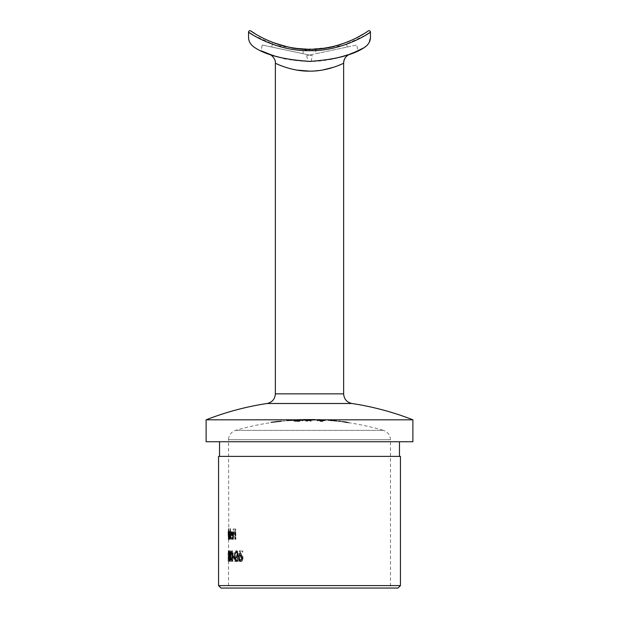 <?xml version="1.0" encoding="UTF-8"?>
<svg xmlns="http://www.w3.org/2000/svg" width="619" height="619" viewBox="0 0 619 619"><rect width="100%" height="100%" fill="white"/><g stroke="black" fill="none" stroke-linecap="round" stroke-linejoin="round"><path stroke-width="0.46" stroke-dasharray="3.1 2.32" d="M290.845 420.015A264.661 264.661 0 0 0 288.555 420.185A263.965 143.918 90 0 1 290.845 420.084L290.845 419.984A264.692 264.692 0 0 1 292.694 419.86L292.694 420.069A264.483 264.483 0 0 0 290.76 420.2A263.818 143.832 -90 0 0 286.473 420.363L286.473 420.34A264.684 264.684 0 0 1 290.845 419.991L290.845 420.479A264.197 264.197 0 0 0 286.473 420.827A263.33 143.569 90 0 1 290.76 420.688A263.996 263.996 0 0 1 292.694 420.564L292.694 420.378A264.174 264.174 0 0 1 293.623 420.316A264.197 264.197 0 0 0 292.694 420.355A264.205 264.205 0 0 0 277.954 421.701L273.234 422.313A262.711 170.055 -90 0 0 272.677 422.39A262.711 170.055 -90 0 0 271.996 422.491A263.114 205.779 90 0 0 271.091 422.622A262.58 169.892 90 0 1 271.161 422.607A262.58 169.892 90 0 1 272.345 422.444L279.27 421.725A262.58 169.916 90 0 1 280.461 421.64A264.034 206.498 -90 0 1 281.366 421.516A262.711 170.202 -90 0 0 280.121 421.601L277.954 421.701M292.694 420.355L292.694 419.86L292.694 420.355A264.205 264.205 0 0 1 294.412 420.247A263.949 180.74 90 0 1 297.468 420.123L296.532 420.224A264.112 264.112 0 0 0 294.683 420.316L298.9 420.046A264.019 173.599 -90 0 0 297.824 420.077A264.197 264.197 0 0 1 301.298 419.945A264.205 264.205 0 0 0 294.412 420.247L294.412 419.759L294.412 420.247M293.623 420.316L293.623 419.814L293.623 420.316M321.934 420.115A264.065 154.595 -90 0 0 320.062 420.022A264.205 264.205 0 0 0 317.973 419.953A264.112 154.572 90 0 1 320.89 420.092A263.949 154.974 90 0 0 318.344 420.069A264.096 264.096 0 0 1 320.441 420.146A263.872 154.936 -90 0 1 321.926 420.162A264.112 154.649 90 0 1 323.412 420.286A264.096 264.096 0 0 1 325.501 420.409A264.065 154.549 -90 0 0 322.979 420.185A263.872 154.928 -90 0 1 325.911 420.324A264.205 264.205 0 0 0 323.822 420.2A263.949 154.974 90 0 0 321.934 420.115L321.934 419.628A264.437 155.261 -90 0 1 323.822 419.713L323.822 420.2A264.205 264.205 0 0 0 320.062 420.022L320.062 419.535A264.553 154.882 90 0 1 321.934 419.628M330.144 420.618L330.144 420.131A264.692 264.692 0 0 1 337.022 420.758A264.684 264.684 0 0 0 333.548 420.425A264.143 173.684 90 0 1 334.631 420.541L330.407 420.239A264.599 264.599 0 0 1 332.264 420.394L333.2 420.425A264.298 180.98 -90 0 0 330.144 420.131L330.144 420.626A263.81 180.647 90 0 1 333.2 420.912L332.264 420.889A264.112 264.112 0 0 0 330.407 420.734L334.631 421.028A263.655 173.359 -90 0 0 333.548 420.912A264.197 264.197 0 0 1 337.022 421.26A264.205 264.205 0 0 0 330.144 420.618L330.144 420.626A264.205 264.205 0 0 0 325.911 420.324L325.911 419.837A264.359 155.214 90 0 0 322.979 419.697L322.979 420.185M337.022 421.26L337.022 420.758L337.022 421.26A264.205 264.205 0 0 1 338.895 421.454A262.796 99.187 90 0 1 339.669 421.547A263.748 234.268 -90 0 1 340.992 421.701A262.851 130.686 -90 0 0 340.295 421.616A262.851 130.686 -90 0 0 339.305 421.508A263.957 237.34 90 0 0 338.376 421.4A262.796 99.187 90 0 1 338.895 421.454M324.604 420.796L320.255 420.332L316.936 420.703A264.189 119.807 90 0 1 320.541 421.477A262.549 234.183 -90 0 1 322.793 421.469A264.205 119.807 -90 0 0 320.325 420.912L324.604 420.796L324.604 420.301L320.325 420.417L320.325 420.912M346.826 422.46L342.052 421.841A264.189 264.189 0 0 1 344.172 422.112L344.45 422.166A263.934 257.249 90 0 0 342.887 421.972A262.294 54.379 90 0 1 344.102 422.29A264.004 264.004 0 0 1 348.799 422.955L348.799 422.893A264.065 264.065 0 0 0 345.572 422.429A262.061 53.017 -90 0 0 345.17 422.313L346.826 422.46A264.205 264.205 0 0 1 383.424 430.367L235.576 430.367L383.424 430.367C387.834 431.93 390.179 435.056 390.45 439.73L390.45 588.05L228.55 588.05L390.45 588.05M303.387 419.976L308.61 419.821L304.594 420.332A263.725 263.725 0 0 1 306.243 420.309L310.746 419.852A264.166 264.166 0 0 1 312.564 419.868L312.564 419.899A264.135 264.135 0 0 0 310.467 419.883L307.914 420.007A264.019 264.019 0 0 1 312.564 420.015L312.564 420.084A263.957 263.957 0 0 0 307.914 420.069L307.929 420.371A263.655 263.655 0 0 0 303.387 420.433L303.387 419.489L303.387 420.433M307.914 420.293A263.725 263.725 0 0 1 307.929 420.293L307.929 419.806L307.914 420.293M314.15 419.868A264.189 264.189 0 0 0 308.61 419.829A264.197 264.197 0 0 1 315.35 419.883L310.127 420.363A263.655 263.655 0 0 0 309.013 420.363L309.013 420.293A263.725 263.725 0 0 1 310.127 420.293L314.15 420.123L314.15 419.38L314.15 420.123M297.306 420.812L300.037 421.036L296.942 421.175A263.145 263.145 0 0 0 294.396 421.307L298.621 421.469L303.31 420.44L293.669 420.858A263.64 263.64 0 0 1 296.215 420.711L300.764 420.518L297.306 420.812L297.306 420.324L300.764 420.03L300.764 420.518M311.14 420.139A263.887 263.887 0 0 0 308.587 420.131L308.587 420.974A263.044 263.044 0 0 0 305.678 421.005A263.686 142.618 90 0 1 307.202 421.222A262.812 262.812 0 0 1 311.14 421.214L311.14 419.643L311.14 421.214M303.387 419.945A264.143 264.143 0 0 1 307.929 419.883L307.914 419.581A264.445 264.445 0 0 1 312.564 419.589L312.564 419.527A264.506 264.506 0 0 0 307.914 419.52L310.467 419.396A264.623 264.623 0 0 1 312.564 419.411L312.541 419.558A264.483 264.483 0 0 0 310.614 419.543A264.646 144.289 -90 0 0 306.328 419.373A264.684 264.684 0 0 1 310.692 419.334L310.692 419.821A264.197 264.197 0 0 0 306.328 419.844L306.328 419.86A264.158 144.018 90 0 1 310.614 420.03A263.996 263.996 0 0 1 312.541 420.046L312.541 419.86A264.174 264.174 0 0 1 313.469 419.868L313.469 419.852A264.197 264.197 0 0 0 312.541 419.837A264.205 264.205 0 0 0 306.328 419.829L306.328 419.86M312.541 419.837L312.541 419.342L312.541 419.837A264.205 264.205 0 0 1 317.973 419.953L317.973 419.458A264.692 264.692 0 0 1 320.062 419.535M303.944 419.875A264.205 234.678 -90 0 1 305.268 419.852A264.166 131.344 -90 0 0 304.563 419.86A264.166 131.344 -90 0 0 303.581 419.883A264.174 237.534 90 0 0 302.645 419.906A264.143 99.69 90 0 1 303.163 419.891A264.143 99.69 90 0 1 303.944 419.875L303.944 419.388A264.63 99.876 -90 0 0 303.163 419.403A264.63 99.876 -90 0 0 302.645 419.419A264.661 237.975 -90 0 1 303.581 419.396L303.581 419.883M301.298 419.945L301.298 419.45L301.298 419.945A264.205 264.205 0 0 1 303.163 419.891M229.719 561.363L229.564 558.98L228.937 558.98L229.688 550.778L229.935 558.98L229.719 561.363L229.223 561.363L229.223 558.98L229.719 558.98M238.33 556.21C238.431 553.169 237.843 551.359 236.566 550.778C235.39 551.336 234.856 553.146 234.957 556.21C234.849 559.243 235.382 561.054 236.566 561.626C237.835 561.077 238.423 559.266 238.33 556.21L237.781 556.21C237.866 559.259 237.286 561.069 236.025 561.626C234.856 561.069 234.322 559.266 234.431 556.21L234.957 556.21M230.5 528.696L230.5 539.288L230.5 528.696L230.005 528.696L230.005 539.288L230.005 537.981L229.479 539.42L228.976 535.497L229.479 531.613L230.005 533.137L230.191 531.744L229.804 539.288L230.299 539.288M229.935 535.497L229.293 531.613L228.937 533.207L228.852 528.696L228.852 539.288L228.937 537.981L229.293 539.42L229.935 535.497L229.432 535.497L228.806 539.42L229.293 539.42M233.595 534.537L233.541 539.288L233.208 531.744L233.541 533.106L234.663 531.613C235.529 531.868 235.94 533.145 235.893 535.435L235.893 539.288L235.475 539.288L235.421 534.019L234.601 532.533L233.595 534.537L233.077 534.537L234.067 532.533L234.601 532.533M230.91 534.537L230.872 539.288L230.655 531.744L230.872 533.106L231.63 531.613C232.241 531.907 232.527 533.176 232.489 535.435L232.195 539.288L232.164 534.019L231.591 532.533L230.91 534.537L230.407 534.537L231.08 532.533L231.591 532.533M233.688 534.259L235.359 534.259L235.359 539.288L235.769 539.288L235.769 528.966L233.688 528.966L233.688 530.026L235.359 530.026L235.359 533.199L233.688 533.199L233.688 534.259L233.17 534.259L233.17 533.199L233.688 533.199M242.431 557.951L240.814 555.676L239.445 556.202L240.071 551.042L242.787 551.042L242.787 552.102L240.505 552.102L240.172 554.817L240.915 554.616C242.161 554.67 242.872 555.792 243.066 557.99C242.834 560.381 242.044 561.595 240.698 561.626L238.841 558.717L240.729 560.574L242.431 557.951L241.843 557.951L240.157 560.574L240.729 560.574M234.903 561.363L237.704 553.928L236.582 551.839L235.073 554.222C235.158 552.055 235.669 550.902 236.605 550.778C237.51 550.84 238.036 551.862 238.191 553.85L235.87 560.303L238.261 560.303L238.261 561.363L234.369 561.363L238.261 561.363M233.069 556.868L234.57 556.868L234.57 557.928L233.069 557.928L233.069 556.868L232.551 556.868L232.551 557.928L234.57 557.928M238.919 558.47C239.066 560.528 239.7 561.588 240.83 561.626C241.983 561.58 242.663 560.535 242.88 558.485L240.149 550.778L239.723 551.336L241.402 555.506L240.729 555.413C239.661 555.467 239.058 556.481 238.919 558.47L238.361 558.47C238.493 556.496 239.089 555.475 240.157 555.413L240.729 555.413M228.55 553.231L228.566 532.533L228.078 532.533L228.063 533.284L228.318 539.288L228.071 531.613L228.566 531.613L228.558 533.431L228.643 531.613L228.806 539.288L228.55 439.73L390.45 439.73L228.55 439.73C228.821 435.056 231.166 431.938 235.576 430.367A264.205 264.205 0 0 1 271.161 422.607M231.111 533.098L230.91 535.714L232.883 535.714L232.001 538.491L231.22 536.905L231.003 537.338L231.97 539.42C232.698 539.265 233.108 537.965 233.208 535.536L232.906 533.013L231.963 531.613L230.608 533.098L231.963 531.613M231.939 558.98L231.939 550.778L234.044 558.98L232.241 558.98L232.241 561.363L230.779 551.042L229.641 561.363L230.198 558.059L231.436 558.059L231.908 561.363L232.752 561.363L232.752 558.98L234.57 558.98L232.45 550.778L232.45 561.363L231.947 558.059L230.701 558.059L230.136 561.363L231.282 551.042L232.752 561.363L231.939 561.363L231.939 558.98L232.45 558.98M231.8 561.363L230.299 553.928L230.81 551.839L231.684 554.222C231.614 552.102 231.313 550.956 230.794 550.778L230.113 553.85L231.189 560.303L230.082 560.303L230.082 561.363L231.8 561.363L230.082 561.363M229.254 561.363L229.533 551.042L229.254 561.363L228.767 561.363L228.767 551.042L229.254 551.042M228.837 556.868L228.604 557.928L228.837 556.868L228.349 556.868L228.117 557.928L228.604 557.928M313.941 49.597L313.941 49.11L313.941 49.597A103.868 103.868 0 0 0 327.946 48.042A103.868 103.868 0 0 1 324.843 48.553L313.941 49.597L328.596 47.918A103.868 103.868 0 0 0 331.444 47.346A103.868 103.868 0 0 1 327.946 48.042A103.868 103.868 0 0 0 331.444 47.346A103.868 103.868 0 0 1 329.888 47.671L325.099 48.514A103.868 103.868 0 0 1 319.288 49.234L313.941 49.597A103.868 103.868 0 0 0 327.946 48.042A103.868 103.868 0 0 1 324.843 48.553L313.941 49.597L313.941 49.11L324.843 48.058A103.381 103.381 0 0 0 327.946 47.547A103.381 103.381 0 0 1 313.941 49.11L324.843 48.058A103.381 103.381 0 0 0 331.444 46.851A103.381 103.381 0 0 1 315.551 49.025M333.54 46.371L328.287 47.485L333.54 46.371L333.54 46.874L328.287 47.98L328.287 47.485M320.534 48.615L325.888 47.895M325.671 47.934L321.919 48.46M319.907 48.677L328.596 47.423A103.381 103.381 0 0 0 331.444 46.851A103.381 103.381 0 0 1 327.946 47.547L327.946 48.042A103.868 103.868 0 0 0 331.444 47.346L331.444 46.851A103.381 103.381 0 0 1 329.888 47.176L319.272 48.746A103.381 103.381 0 0 0 325.099 48.019L319.288 48.739A103.381 103.381 0 0 0 325.099 48.019L313.941 49.11M370.425 37.844L370.456 32.157A1.462 1.462 0 0 0 368.166 30.95L363.531 33.96M355.639 38.339L350.586 40.692M346.988 42.169L331.281 46.889M327.66 47.601L309.5 49.203L297.081 48.46M292.137 47.74L275.919 43.601M271.609 42.015L267.903 40.467M263.361 38.339L255.206 33.797M286.373 46.587L288.408 47.029M290.721 47.485L294.071 48.05M296.702 48.414L299.039 48.677M297.035 48.452L293.917 48.027M291.294 47.593L286.21 46.549M276.871 43.918L272.755 42.456L271.78 47.044L302.784 53.636L271.78 47.044M309.632 49.69L300.927 49.342L291.379 48.104L292.57 48.305L292.57 47.81L291.379 47.609L300.927 48.847L310.823 49.195L310.823 49.682L309.632 49.69L309.632 49.203M301.027 49.35L309.941 49.69L308.424 49.69L308.424 49.203L309.941 49.203L295 48.181L295 48.677L301.027 49.35L301.027 48.855M262.247 45.017L312.324 55.664L262.247 45.017L261.025 50.743L268.066 53.714L285.46 58.867L311.109 61.382C311.752 61.59 291.711 61.59 276.445 56.569M272.925 55.455L272.043 55.161M349.975 54.077L332.48 59.091L313.307 61.335L292.98 60.213L313.315 61.335L332.465 59.091L349.975 54.077L331.374 59.308L309.5 61.397C284.539 59.749 266.363 55.192 254.982 47.733M286.628 59.107L284.02 58.55M285.498 58.875L286.705 59.122M354.486 52.282L357.975 50.743L356.753 45.017L306.676 55.664L356.753 45.017M306.676 55.664L307.891 61.382C307.279 61.552 326.414 61.645 341.587 56.855M348.18 54.727L352.157 53.234M353.364 52.747L355.244 51.957M352.753 53.002L347.971 54.805M342.423 56.608C329.525 59.981 319.133 61.575 311.256 61.382M308.641 61.397L308.154 61.389M250.834 30.95A1.462 1.462 0 0 0 248.544 32.157L248.544 36.985M275.362 63.215L284.817 67.069M287.394 67.881L297.019 70.117M309.748 71.146L322.677 70.001M333.68 67.231L343.638 63.215M220.991 588.05L398.009 588.05M400.447 585.613L218.553 585.613M218.553 456.389L400.447 456.389M399.472 456.389L219.528 456.389L399.472 456.389M399.472 441.757L219.528 441.757L399.472 441.757M206.119 441.757L412.881 441.757M206.119 419.814L412.881 419.814M253.171 35.097L275.277 45.202L309.5 50.665L343.762 45.195L365.829 35.097M366.874 45.613L369.264 42.239M316.216 53.636L347.22 47.044L316.216 53.636L315.241 49.048M324.843 48.553L324.843 48.058L324.843 48.553M319.288 49.234L325.099 48.514L325.099 48.019L325.099 48.514A103.868 103.868 0 0 1 319.288 49.234L319.288 48.739M327.946 47.547L327.946 48.042A103.868 103.868 0 0 0 331.444 47.346L331.444 46.851M328.287 47.98L329.416 47.764L329.416 47.268M329.416 47.764L334.291 46.688L334.291 46.193M334.291 46.688L333.54 46.874M317.005 49.419L317.005 48.932M320.069 49.156L320.069 48.661L320.069 49.156M319.056 49.249L319.056 48.762M328.596 47.918L328.596 47.423L328.596 47.918M329.888 47.671L329.888 47.176M292.57 48.305L295 48.677M309.941 49.69L309.941 49.203M308.424 49.69L310.823 49.682M307.194 49.667L307.194 49.18M297.298 48.971L306.877 49.172L306.877 49.659L300.927 49.342L300.927 48.847L297.298 48.483L297.298 48.971L306.065 49.636L306.065 49.149M291.998 48.205L291.998 47.709M293.708 48.483L293.708 47.996M291.379 48.104L291.379 47.609M301.004 49.342L295.062 48.684L301.004 49.342L301.004 48.855M304.858 49.59L304.858 49.102L295.062 48.189L295.062 48.684M297.754 48.537L296.988 48.444M295.944 48.808L295.944 48.313M306.065 49.636L306.877 49.659M304.006 49.056L297.298 48.483M233.17 533.199L234.825 533.199L234.825 530.026L233.17 530.026L233.17 528.966L235.235 528.966L235.235 539.288L234.825 539.288L235.359 539.288M235.235 539.288L235.769 539.288M234.825 539.288L234.825 534.259L235.359 534.259M234.825 534.259L233.17 534.259M234.825 533.199L235.359 533.199M234.825 530.026L235.359 530.026M233.17 530.026L233.688 530.026M233.17 528.966L233.688 528.966M235.235 528.966L235.769 528.966M240.157 560.574L238.284 558.717L240.126 561.626C241.456 561.595 242.238 560.388 242.47 557.99C242.284 555.8 241.572 554.67 240.342 554.616L239.599 554.817L239.94 552.102L242.199 552.102L242.199 551.042L239.499 551.042L238.88 556.202L239.445 556.202M239.499 551.042L240.071 551.042M238.88 556.202L240.814 555.676M240.242 555.676L241.843 557.951M238.81 558.717L239.367 558.717M238.284 558.717L238.841 558.717M240.126 561.626L240.698 561.626M242.47 557.99L243.066 557.99M240.342 554.616L240.915 554.616M239.599 554.817L240.172 554.817M239.94 552.102L240.505 552.102M242.199 552.102L242.787 552.102M242.199 551.042L242.787 551.042M237.711 561.363L237.711 560.303L235.336 560.303L237.634 553.85C237.487 551.869 236.961 550.848 236.063 550.778C235.135 550.895 234.632 552.04 234.539 554.222L236.04 551.839L237.154 553.928L237.704 553.928M236.04 551.839L236.582 551.839M237.154 553.928L236.172 557.092L236.721 557.092M236.172 557.092L234.369 561.363M237.711 560.303L238.261 560.303M235.336 560.303L235.87 560.303M237.634 553.85L238.191 553.85M236.063 550.778L236.605 550.778M234.539 554.222L235.073 554.222M234.941 554.222L235.475 554.222M232.551 557.928L233.069 557.928M234.044 557.928L234.044 556.868L234.57 556.868M234.044 556.868L232.551 556.868M229.51 533.137L228.991 531.613L228.488 535.497L228.984 539.42L229.51 537.981L229.695 539.288L229.51 531.744L229.51 533.137L230.005 533.137M229.51 531.744L230.005 531.744M228.991 531.613L229.479 531.613M228.488 535.497L228.976 535.497M228.984 539.42L229.479 539.42M229.51 537.981L230.005 537.981M229.51 539.288L230.5 539.288M229.695 539.288L230.191 539.288M229.695 531.744L230.191 531.744M228.991 532.533L229.51 535.528L228.991 538.491L228.581 535.505L228.991 532.533L229.487 532.533L229.076 535.505L229.479 538.491L230.005 535.528L229.487 532.533M228.581 535.505L229.076 535.505M228.991 538.491L229.479 538.491M229.51 535.528L230.005 535.528M231.08 532.533L231.653 534.019L231.684 539.288L231.978 535.435C232.017 533.183 231.73 531.907 231.127 531.613L230.376 533.106L230.152 531.744L230.152 539.288L230.872 539.288M230.152 539.288L230.655 539.288M230.376 539.288L230.407 534.537M231.653 534.019L232.164 534.019M231.684 539.288L232.195 539.288M231.978 539.288L232.489 539.288M231.127 531.613L231.63 531.613M230.376 533.106L230.872 533.106M230.376 531.744L230.872 531.744M230.152 531.744L230.655 531.744M234.067 532.533L234.895 534.019L234.941 539.288L235.352 539.288L235.352 535.435C235.406 533.152 234.996 531.876 234.137 531.613L233.023 533.106L232.69 531.744L232.69 539.288L233.541 539.288M232.69 539.288L233.208 539.288M233.023 539.288L233.077 534.537M234.895 534.019L235.421 534.019M234.941 539.288L235.475 539.288M235.352 539.288L235.893 539.288M234.137 531.613L234.663 531.613M233.023 533.106L233.541 533.106M233.023 531.744L233.541 531.744M232.69 531.744L233.208 531.744M240.157 555.413L240.822 555.506L239.158 551.336L239.584 550.778L242.292 558.485L242.88 558.485M242.292 558.485C242.083 560.52 241.402 561.572 240.257 561.626L240.83 561.626M240.257 561.626C239.135 561.588 238.508 560.535 238.361 558.47M240.822 555.506L241.402 555.506M239.158 551.336L239.723 551.336M239.584 550.778L240.149 550.778M240.273 556.466L238.88 558.524L240.226 560.574L241.665 558.524L240.273 556.466L240.845 556.466L242.253 558.524L240.799 560.574L239.445 558.524L240.845 556.466M241.665 558.524L242.253 558.524M240.226 560.574L240.799 560.574M238.88 558.524L239.445 558.524M228.156 539.288L228.643 539.288M228.21 539.288L228.697 539.288M228.148 532.533L228.635 532.533M228.249 539.288L228.736 539.288M228.318 539.288L228.806 539.288M228.156 531.613L228.643 531.613M228.071 533.431L228.558 533.431M228.117 531.992L228.604 531.992M228.156 533.052L228.643 533.052M228.156 531.744L228.643 531.744M228.21 531.744L228.697 531.744M228.806 539.42L228.442 537.981L228.357 539.288L228.357 528.696L228.442 533.207L228.937 533.207M228.442 528.696L228.937 528.696M228.442 533.207L228.798 531.613L229.293 531.613M228.798 531.613L229.432 535.497M228.442 537.981L228.937 537.981M228.442 539.288L228.937 539.288M228.357 539.288L228.852 539.288M228.357 528.696L228.852 528.696M228.798 532.533L228.798 538.491L229.27 535.505L228.798 532.533L229.293 532.533L229.765 535.505L229.293 538.491L229.293 532.533M229.27 535.505L229.765 535.505M228.798 538.491L229.293 538.491M228.442 535.528L228.937 535.528M229.804 539.288L229.804 528.696L230.299 528.696M231.452 531.613L232.388 533.013L232.69 535.536C232.597 537.965 232.187 539.257 231.46 539.42L230.5 537.338L230.717 536.905L231.491 538.491L232.373 535.714L232.883 535.714M231.491 538.491L232.001 538.491M232.373 535.714L230.91 535.714M230.407 535.714L230.608 533.098M232.388 533.013L232.906 533.013M232.69 535.536L233.208 535.536M231.46 539.42L231.97 539.42M230.5 537.338L231.003 537.338M230.717 536.905L231.22 536.905M230.639 534.785L232.342 534.785L231.436 532.533L230.639 534.785L231.142 534.785L231.947 532.533L232.852 534.785L231.142 534.785M231.436 532.533L231.947 532.533M232.04 533.245L232.558 533.245M232.342 534.785L232.852 534.785M236.025 561.626L236.566 561.626M234.431 556.21C234.322 553.162 234.856 551.351 236.025 550.778L236.566 550.778M236.025 550.778C237.286 551.343 237.874 553.154 237.781 556.21M236.009 560.574C236.961 560.048 237.387 558.593 237.286 556.202C237.387 553.812 236.961 552.357 236.009 551.839C235.127 552.38 234.733 553.835 234.825 556.202L234.996 558.802L236.009 560.574L236.551 560.574L235.529 558.802L235.359 556.202C235.259 553.858 235.653 552.396 236.551 551.839C237.51 552.349 237.936 553.812 237.835 556.202C237.944 558.593 237.51 560.048 236.551 560.574M234.996 558.802L235.529 558.802M234.825 556.202L235.359 556.202M236.009 551.839L236.551 551.839M232.241 558.98L232.752 558.98M234.044 558.98L234.57 558.98M231.568 558.98L232.071 558.98M231.568 557.928L232.071 557.928M231.939 557.928L232.45 557.928M231.939 550.778L232.45 550.778M231.993 550.778L232.512 550.778M232.241 557.928L233.332 557.928L232.241 553.44L232.241 557.928L232.752 557.928L232.752 553.44L233.85 557.928L232.752 557.928M232.241 553.44L232.752 553.44M233.332 557.928L233.85 557.928M229.223 558.98L229.223 550.778L228.442 558.98L229.069 558.98L229.069 561.363L229.564 561.363L229.587 560.303L230.686 560.303L229.61 553.85L230.291 550.778C230.81 550.949 231.104 552.094 231.173 554.222L230.307 551.839L229.804 553.928L230.299 553.928M230.307 551.839L230.81 551.839M229.804 553.928L230.237 557.092L230.74 557.092M230.237 557.092L231.289 561.363M229.587 560.303L230.082 560.303M230.686 560.303L231.189 560.303M229.61 553.85L230.113 553.85M230.291 550.778L230.794 550.778M231.173 554.222L231.684 554.222M230.918 554.222L231.421 554.222M228.279 551.042L228.102 561.363L228.279 551.042L229.038 551.042L228.891 552.102L229.386 552.102M229.138 552.102L229.626 552.102M228.891 552.102L228.891 561.363L229.386 561.363M229.038 551.042L229.533 551.042M228.349 557.928L228.837 557.928M228.117 557.928L228.117 556.868L228.604 556.868M228.102 561.363L228.589 561.363L228.102 561.363M228.357 551.042L228.852 551.042M228.102 559.181L228.589 559.181M229.069 558.98L229.564 558.98M228.442 558.98L228.937 558.98M229.432 558.98L229.935 558.98M229.432 557.928L229.935 557.928M229.223 557.928L229.719 557.928M229.223 550.778L229.719 550.778M229.192 550.778L229.688 550.778M229.069 557.928L228.643 557.928L229.069 553.44L229.069 557.928L229.564 557.928L229.564 553.44L229.131 557.928L229.564 557.928M229.069 553.44L229.564 553.44M228.643 557.928L229.131 557.928M229.641 561.363L230.136 561.363M230.779 551.042L231.282 551.042M229.85 561.363L230.345 561.363M230.198 558.059L230.701 558.059M231.436 558.059L231.947 558.059M230.81 551.042L231.313 551.042M230.794 553.053L231.297 556.999L230.314 556.999L230.794 553.053L231.297 553.053L230.817 556.999L231.808 556.999L231.297 553.053M230.314 556.999L230.817 556.999M231.297 556.999L231.808 556.999M310.692 419.357A264.661 264.661 0 0 0 308.409 419.357A264.677 144.304 90 0 1 310.692 419.434L310.692 419.326A264.692 264.692 0 0 1 312.541 419.342A264.684 264.684 0 0 1 313.469 419.365A264.661 264.661 0 0 0 312.541 419.373A264.653 264.653 0 0 0 310.746 419.365L306.243 419.821A264.22 264.22 0 0 0 304.594 419.844L308.61 419.342L304.169 419.411L304.169 419.899M306.034 419.357L306.034 419.844M304.169 419.411L303.387 419.489M307.929 419.883L307.929 420.371M307.914 419.581L307.914 420.069M312.564 419.589L312.564 420.084M307.914 419.52L307.914 420.007M307.914 419.465L307.914 419.953M308.084 419.434L308.084 419.922M308.587 419.411L308.587 419.899M309.368 419.396L309.368 419.883M310.467 419.396L310.467 419.883M312.564 419.411L312.564 419.899M312.564 419.38L312.564 419.868L312.541 419.373M310.746 419.365L310.746 419.852M308.757 419.365L308.757 419.852M307.364 419.388L307.364 419.875M306.513 419.427L306.513 419.922M306.243 419.489L306.243 419.976M306.243 419.821L306.243 420.309M304.594 419.844L304.594 420.332M304.594 419.465L304.594 419.953M305.778 419.38L305.778 419.875M314.15 419.636L310.127 419.806A264.22 264.22 0 0 0 309.013 419.806L309.013 419.875A264.143 264.143 0 0 1 310.127 419.875L315.35 419.396A264.684 264.684 0 0 0 308.61 419.334L308.61 419.334A264.677 264.677 0 0 1 314.15 419.38M312.966 419.759L312.966 420.247M310.127 419.806L310.127 420.293M309.013 419.806L309.013 420.293M309.013 419.875L309.013 420.363M310.127 419.875L310.127 420.363M312.881 419.852L312.881 420.34M314.676 419.767L314.676 420.255M315.35 419.659L315.35 420.146M315.35 419.396L315.35 419.883M344.45 421.678L344.172 421.616A264.677 264.677 0 0 0 342.052 421.346L345.17 421.825A262.557 53.11 90 0 1 345.572 421.934A264.553 264.553 0 0 1 348.799 422.398L348.799 422.46A264.491 264.491 0 0 0 344.102 421.802A262.789 54.48 -90 0 0 342.887 421.477A264.421 257.728 -90 0 1 344.45 421.678L344.45 422.166M342.887 421.477L342.887 421.972M345.665 421.856L345.665 422.344M347.081 422.026L347.081 422.522M345.588 421.802L345.588 422.297M344.172 421.616L344.172 422.112M342.052 421.346L342.052 421.841M345.487 421.787L345.487 422.274M348.938 422.297L348.938 422.792M345.804 421.918L345.804 422.406M345.17 421.825L345.17 422.313M345.572 421.934L345.572 422.429M348.799 422.398L348.799 422.893M348.799 422.46L348.799 422.955M344.102 421.802L344.102 422.29M300.764 420.03L296.215 420.224A264.127 264.127 0 0 0 293.669 420.363L303.31 419.953L298.621 420.982L294.396 420.819A263.632 263.632 0 0 1 296.942 420.688L300.037 420.549L300.037 421.036M298.606 420.727L298.606 421.222M300.037 420.549L297.306 420.51L297.306 420.997M298.528 419.984L298.528 420.471M296.215 420.224L296.215 420.711M293.669 420.363L293.669 420.858M298.389 419.86L298.389 420.347M303.31 419.953L303.31 420.44M300.687 420.293L300.687 420.781M302.583 420.487L302.583 420.974M298.621 420.982L298.621 421.469M295.487 420.997L295.487 421.485M294.396 420.819L294.396 421.307M296.942 420.688L296.942 421.175M311.14 420.727A263.299 263.299 0 0 0 307.202 420.727A264.174 142.881 -90 0 0 305.678 420.51A263.532 263.532 0 0 1 308.587 420.487L308.587 420.974M305.678 420.51L305.678 421.005M308.587 419.643A264.375 264.375 0 0 1 311.14 419.643M307.202 420.727L307.202 421.222M320.325 420.417A264.692 120.024 90 0 1 322.793 420.974A263.044 234.616 90 0 0 320.541 420.99A264.677 120.032 -90 0 0 316.936 420.216L315.868 419.945L315.868 420.44M316.936 420.216L316.936 420.703M315.868 419.945L320.255 419.844L320.255 420.332M320.255 419.844L324.604 420.301M322.793 420.974L322.793 421.469M320.541 420.99L320.541 421.477M320.201 420.231L322.058 420.177L318.414 420.03L320.201 420.231L320.201 420.727L318.414 420.518L322.058 420.665L320.201 420.727M318.414 420.03L318.414 420.518M320.209 419.976L320.209 420.463M322.058 420.177L322.058 420.665M339.305 421.013A263.338 130.926 90 0 1 340.295 421.121A263.338 130.926 90 0 1 340.992 421.206A264.236 234.702 90 0 0 339.669 421.059A263.292 99.365 -90 0 0 338.895 420.966A263.292 99.365 -90 0 0 338.376 420.912A264.445 237.781 -90 0 1 339.305 421.013L339.305 421.508M338.376 420.912L338.376 421.4M340.992 421.206L340.992 421.701M339.669 421.059L339.669 421.547M335.041 420.665L335.041 421.152M333.687 420.58L333.687 421.067M333.548 420.425L333.548 420.912M336.891 420.85L336.891 421.346M333.796 420.657L333.796 421.144M330.407 420.239L330.407 420.734M332.264 420.394L332.264 420.889M322.979 419.697A264.553 154.835 90 0 1 325.501 419.914A264.584 264.584 0 0 0 323.412 419.798A264.599 154.936 -90 0 0 321.926 419.674A264.359 155.222 90 0 0 320.441 419.659A264.584 264.584 0 0 0 318.344 419.581A264.437 155.261 -90 0 1 320.89 419.605A264.599 154.851 -90 0 0 317.973 419.458M320.89 419.605L320.89 420.092M323.822 419.713A264.692 264.692 0 0 1 325.911 419.837M325.501 419.914L325.501 420.409M323.412 419.798L323.412 420.286M321.926 419.674L321.926 420.162M320.441 419.659L320.441 420.146M318.344 419.581L318.344 420.069M310.614 419.543L310.614 420.03M310.692 419.434L310.692 419.922A264.189 144.041 -90 0 0 308.409 419.844A264.174 264.174 0 0 1 310.692 419.844L310.692 419.922M308.409 419.357L308.409 419.844M302.645 419.419L302.645 419.906M303.581 419.396A264.661 131.584 90 0 1 304.563 419.373A264.661 131.584 90 0 1 305.268 419.365L305.268 419.852A264.205 264.205 0 0 0 304.563 419.86M305.268 419.365A264.692 235.112 90 0 0 303.944 419.388M299.31 419.628L297.468 419.636A264.437 181.073 -90 0 0 294.412 419.759A264.692 264.692 0 0 1 301.298 419.45A264.684 264.684 0 0 0 297.824 419.589A264.506 173.916 90 0 1 298.9 419.558L294.683 419.829A264.599 264.599 0 0 1 296.532 419.736L299.31 419.628L299.31 420.115M297.963 419.721L297.963 420.208M297.824 419.589L297.824 420.077M301.167 419.566L301.167 420.053M298.064 419.783L298.064 420.27M294.683 419.829L294.683 420.316M296.532 419.736L296.532 420.224M293.623 419.829A264.661 264.661 0 0 0 292.694 419.891L292.694 419.868A264.684 264.684 0 0 1 293.623 419.814M292.694 419.891L292.694 420.378M292.694 420.069L292.694 420.564M290.76 420.2L290.76 420.688M290.845 420.084L290.845 420.58A263.47 143.647 -90 0 0 288.555 420.672A264.174 264.174 0 0 1 290.845 420.502L290.845 420.58M288.555 420.185L288.555 420.672M280.461 421.152A263.075 170.233 -90 0 0 279.27 421.23L272.345 421.949A263.075 170.21 -90 0 0 271.161 422.119A263.075 170.21 -90 0 0 271.091 422.127A263.601 206.158 -90 0 1 271.996 421.996A263.199 170.372 90 0 1 272.677 421.903A263.199 170.372 90 0 1 273.234 421.825L280.121 421.106A263.199 170.519 90 0 1 281.366 421.021A264.522 206.878 90 0 0 280.461 421.152L280.461 421.64M281.366 421.021L281.366 421.516M279.27 421.23L279.27 421.725M276.182 421.647L276.182 422.135M270.859 422.212L270.859 422.707M272.345 421.949L272.345 422.444M271.091 422.127L271.091 422.622M271.996 421.996L271.996 422.491M273.234 421.825L273.234 422.313M278.945 421.199L276.236 421.431L276.236 421.918L278.945 421.694A262.711 170.086 -90 0 0 274.441 422.158L276.236 421.918L276.236 421.431L274.441 421.663A263.199 170.403 90 0 1 278.945 421.199L278.945 421.694M281.575 420.85L281.575 421.346M280.121 421.106L280.121 421.601M273.544 421.794L278.117 421.322A263.075 170.202 -90 0 0 273.544 421.794L273.544 422.29A262.58 169.885 90 0 1 278.117 421.81L273.544 422.29M278.117 421.322L278.117 421.81M276.19 421.578L276.19 422.065M272.716 421.941L272.716 422.437M274.441 421.663L274.441 422.158M279.726 421.059L279.726 421.547M275.362 393.854L343.638 393.854M267.068 403.495L351.932 403.495M368.166 30.95A1.462 1.462 0 0 1 370.456 32.157M309.5 49.203L309.5 50.665M326.561 48.282L326.561 47.787M324.511 48.599L324.511 48.112M236.566 557.549L237.108 557.549M230.376 536.557L230.872 536.557M231.684 535.737L232.195 535.737M231.978 535.435L232.489 535.435M233.023 536.557L233.541 536.557M234.941 535.737L235.475 535.737M235.352 535.435L235.893 535.435M241.511 555.491L242.099 555.491M228.156 536.108L228.643 536.108M228.063 535.45L228.55 535.45M228.071 536.348L228.558 536.348M228.249 535.195L228.736 535.195M228.318 535.203L228.806 535.203M237.286 556.202L237.835 556.202M230.059 557.549L230.554 557.549M303.604 419.45L303.604 419.937M311.589 419.868L311.589 420.363M333.2 420.425L333.2 420.912M334.631 420.541L334.631 421.028M297.468 419.636L297.468 420.123M298.9 419.558L298.9 420.046M274.534 422.135A264.205 264.205 0 0 0 272.677 422.39M344.071 422.088A264.205 264.205 0 0 0 340.295 421.616M228.55 555.576L228.55 588.05M347.22 47.044L346.245 42.456M311.109 61.382L312.324 55.664M302.784 53.636L303.759 49.048M228.063 553.231L228.063 555.576M346.826 421.972A264.692 264.692 0 0 0 344.071 421.593M340.295 421.121A264.692 264.692 0 0 0 338.895 420.966M304.563 419.373A264.692 264.692 0 0 0 303.163 419.403M277.954 421.214A264.692 264.692 0 0 0 274.534 421.647M272.677 421.903A264.692 264.692 0 0 0 271.161 422.119"/><path stroke-width="0.93" d="M331.444 46.851A103.381 103.381 0 0 1 327.946 47.547M315.551 49.025A103.381 103.381 0 0 1 313.941 49.11L320.534 48.615M325.888 47.895C332.14 46.82 337.541 45.504 342.067 43.941M342.121 43.926C337.517 45.512 332.032 46.851 325.671 47.934M321.919 48.46L319.907 48.677M363.531 33.96L355.639 38.339M350.586 40.692L346.988 42.169M331.281 46.889L327.66 47.601M255.206 33.797L250.834 30.95C250.594 31.051 276.948 49.891 309.5 49.203C342.059 49.899 368.375 31.058 368.166 30.95A1.462 1.462 0 0 1 370.456 32.157L370.456 36.985C370.51 41.388 368.367 44.97 364.018 47.733C352.637 55.192 334.461 59.749 309.5 61.397C284.539 59.741 266.371 55.184 254.982 47.733C250.656 44.994 248.505 41.411 248.544 36.985L248.544 32.157L253.171 35.097M297.081 48.46L292.137 47.74M275.919 43.601L271.609 42.015M267.903 40.467L263.361 38.339M272.755 42.456L286.373 46.587M288.408 47.029L290.721 47.485M294.071 48.05L296.702 48.414M299.039 48.677L297.035 48.452M293.917 48.027L291.294 47.593M286.21 46.549L276.871 43.918M295 48.181L292.346 47.771M310.823 49.195L308.424 49.203M276.445 56.569L272.925 55.455M272.043 55.161L261.025 50.743M284.02 58.55L285.498 58.875M349.975 54.077L349.503 54.263C345.58 56.337 343.622 59.316 343.638 63.215L343.638 393.854L275.362 393.854L275.362 63.215C275.107 63.092 290.961 71.409 309.523 71.146C327.993 71.402 343.901 63.099 343.638 63.215C343.87 58.867 345.982 55.818 349.975 54.077L354.486 52.282M355.244 51.957L364.018 47.733L366.874 45.613M341.587 56.855L348.18 54.727M352.157 53.234L353.364 52.747M357.975 50.743L352.753 53.002M347.971 54.805L342.423 56.608M311.256 61.382L310.096 61.397M309.779 61.397L308.641 61.397M284.817 67.069L287.394 67.881M297.019 70.117L309.748 71.146M322.677 70.001L333.68 67.231M400.447 585.613L398.009 588.05L220.991 588.05L218.553 585.613L400.447 585.613L400.447 456.389L218.553 456.389L218.553 585.613M399.472 441.757L399.472 456.389M412.881 441.757L206.119 441.757L206.119 419.814L412.881 419.814L412.881 441.757M412.881 419.814A283.711 283.711 0 0 0 351.932 403.495C346.795 402.319 344.032 399.108 343.638 393.854M248.544 36.985C248.49 41.388 250.633 44.97 254.982 47.733M365.829 35.097L370.456 32.157C370.657 32.327 342.98 51.439 309.5 50.665C276.028 51.431 248.312 32.32 248.544 32.157A1.462 1.462 0 0 1 250.834 30.95M369.264 42.239L370.425 37.844M306.877 49.172L297.754 48.537M296.988 48.444L295.062 48.189M304.842 49.102L304.006 49.056M351.932 403.495L267.068 403.495A283.711 283.711 0 0 0 206.119 419.814M370.456 32.157A1.462 1.462 0 0 0 368.166 30.95M309.5 50.665L309.5 49.203M306.328 419.829A264.205 264.205 0 0 0 305.268 419.844M219.528 441.757L219.528 456.389M275.362 393.854C274.968 399.108 272.205 402.319 267.068 403.495M275.362 63.215C276.004 58.813 270.627 54.139 269.041 54.085L269.041 54.085"/></g></svg>
